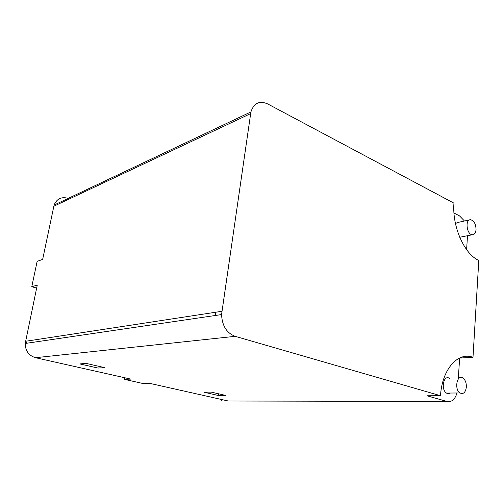 <?xml version="1.0" encoding="UTF-8"?>
<svg xmlns="http://www.w3.org/2000/svg" width="504" height="504" viewBox="0 0 504 504"><rect width="100%" height="100%" fill="white"/><g stroke="black" fill="none" stroke-linecap="round" stroke-linejoin="round"><path stroke-width="0.76" d="M449.436 378.334C443.646 374.34 440.546 389.441 446.468 393.07C447.81 393.939 449.108 393.933 450.362 393.038M466.358 387.009C466.433 382.794 465.268 379.783 462.874 377.975C457.078 373.911 454.028 389.271 459.957 392.962C463.409 394.493 465.545 392.509 466.358 387.009M456.983 392.981C454.992 399.496 451.672 402.324 447.01 401.474L426.989 395.779L440.496 395.709C442.065 369.054 458.117 351.433 472.991 357.349L459.635 358.035L458.344 378.094M469.539 219.908L457.519 222.522L455.465 223.568M459.736 237.315L460.58 237.101M476.047 229.547C475.833 223.801 473.955 220.519 470.427 219.713C464.776 219.523 466.83 235.003 472.424 234.744C474.51 234.581 475.719 232.848 476.047 229.547M472.991 357.349L478.8 260.423C464.335 254.205 451.956 226.258 453.946 203.156L267.668 103.918C259.472 100.391 253.884 103.062 250.91 111.926L221.565 314.572C222.119 325.76 226.655 333.005 235.166 336.326L440.496 395.709M453.972 212.997L459.547 215.901L464.48 221.004M467.504 235.721L466.609 249.637M221.533 399.489L221.319 400.989L447.01 401.474M203.912 392.194L211.189 392.099L225.811 395.451L218.453 395.508L203.912 392.194M215.712 312.234L215.227 315.504M218.692 393.819L218.453 395.508M79.834 363.932L86.178 363.409L104.46 367.605L97.959 368.059L79.834 363.932M26.51 343.274L26.246 342.021M36.641 288.093L31.777 286.719L37.264 285.125L25.206 343.47C25.37 350.879 28.797 355.622 35.501 357.701L130.744 379.096L124.4 379.361L142.871 383.487L149.348 383.273L228.287 401.008M124.4 379.361L124.683 377.735M68.185 198.343C61.475 196.497 56.782 198.733 54.104 205.059L42.651 259.421L37.139 261.356L31.777 286.719M35.501 357.701L235.166 336.326M25.49 341.29L221.817 311.302M53.789 206.256L250.583 113.633M459.957 392.962L446.468 393.07M472.424 234.744L459.717 237.271M25.206 343.47L221.565 314.572M54.104 205.059L250.91 111.926"/></g></svg>
